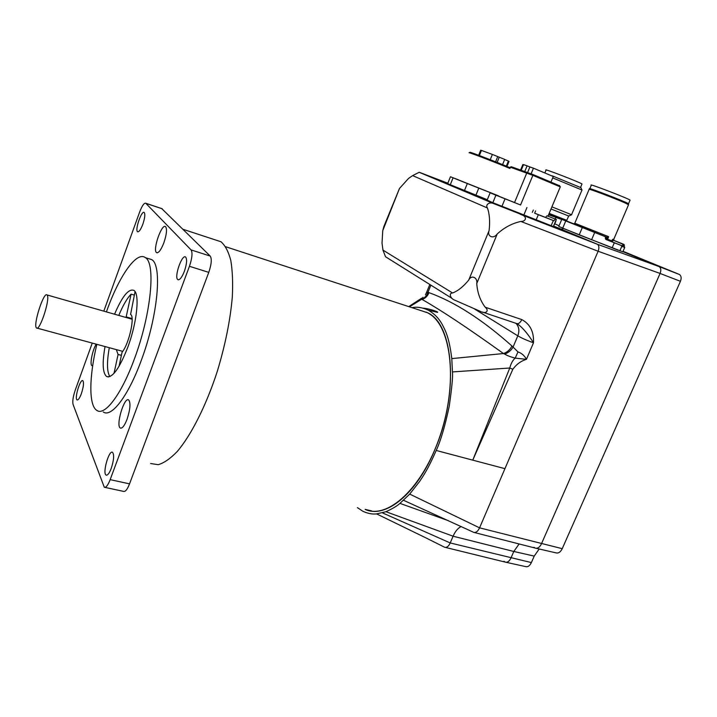 <?xml version="1.0" encoding="UTF-8"?>
<svg xmlns="http://www.w3.org/2000/svg" width="717" height="717" viewBox="0 0 717 717"><rect width="100%" height="100%" fill="white"/><g stroke="black" fill="none" stroke-linecap="round" stroke-linejoin="round"><path stroke-width="1.08" d="M132.089 318.572L126.183 316.887L131.086 294.14L134.312 295.099M135.047 291.658L130.584 314.44C135.199 316.349 128.997 344.142 122.069 352.199L119.058 366.27M114.021 373.333L118.081 354.494L121.388 355.39M118.081 354.494L116.333 349.618M125.789 317.416L126.183 316.887M109.862 376.595C106.914 371.917 106.716 362.282 109.298 347.709M118.798 315.426C122.894 305.541 126.99 298.442 131.086 294.14M365.15 509.393C385.316 518.983 416.586 494.336 434.995 449.335C459.463 392.773 453.538 323.833 427.565 312.755L419.32 310.058L427.565 312.755L430.03 314.252C451.611 327.92 457.822 383.102 440.229 435.362C422.869 487.748 387.664 519.816 365.15 509.393L371.576 510.871M47.367 295.458C50.011 300.163 39.516 331.621 36.531 327.965C32.749 325.742 43.683 291.281 47.017 294.947L47.367 295.458M127.034 419.337C124.489 425.781 122.257 428.676 120.331 428.022C115.536 425.773 124.274 396.429 128.684 399.943C130.817 402.9 130.27 409.362 127.034 419.337M92.681 365.706L91.946 365.643C89.562 364.612 92.421 350.29 96.195 344.151M163.861 242.794C161.011 250 158.582 253.28 156.566 252.635C152.345 250.332 161.719 223.157 165.555 226.644C167.222 228.992 166.658 234.369 163.861 242.794M114.559 314.216C122.186 296.354 128.621 288.413 133.864 290.376C139.932 293.558 137.09 322.453 127.787 347.27C119.363 368.681 112.273 378.415 106.528 376.47C102.648 372.93 102.146 362.963 105.032 346.553M150.606 463.514L158.224 464.679C164.041 463.003 170.386 458.593 177.269 451.459C191.278 435.013 206.191 405.508 217.251 371.478C225.237 345.146 230.256 320.374 232.299 297.152C233.007 282.848 232.505 270.596 230.802 260.423C228.472 251.649 225.201 245.429 220.997 241.763L215.055 239.819M104.924 487.381L123.53 491.378C125.314 491.961 127.321 489.46 129.544 483.867L208.772 272.37C211.497 264.295 211.981 258.864 210.206 256.059L161.719 208.575M106.412 311.895C118.78 276.654 136.391 250.816 145.354 257.636C155.965 263.103 151.179 314.351 134.393 358.921C121.424 394.511 104.763 416.281 96.849 410.42C88.594 405.508 89.123 376.524 96.84 344.33M148.24 258.541L151.672 259.608C162.49 265.129 157.928 316.305 141.141 360.741C128.182 396.223 111.377 417.886 103.293 411.997M103.804 311.142L139.698 211.882C142.109 205.68 144.117 202.794 145.748 203.234L191.063 249.91C192.712 252.698 192.174 258.156 189.431 266.294L110.167 479.637C107.944 485.275 105.991 487.811 104.288 487.237L73.053 404.388C72.363 401.296 73.098 396.51 75.267 390.048L92.251 343.084M81.335 393.767C79.641 398.195 78.216 400.238 77.078 399.907C74.236 398.661 80.268 378.549 82.831 380.673C84.05 382.555 83.548 386.92 81.335 393.767M142.808 224.304C140.72 229.673 138.973 232.147 137.583 231.743C134.679 230.202 141.607 210.054 144.207 212.492C145.336 214.141 144.87 218.085 142.808 224.304M184.359 271.349C181.876 277.524 179.698 280.284 177.834 279.63C173.846 277.434 181.975 253.809 185.613 257.053C187.227 259.222 186.814 263.99 184.359 271.349M111.216 468.452C109.289 473.363 107.586 475.568 106.107 475.075C102.253 473.381 109.002 449.595 112.56 452.319C114.326 454.811 113.878 460.189 111.216 468.452M553.874 226.133L597.162 244.156L494.927 204.094L419.23 172.259L447.838 183.22M622.903 251.649L658.905 266.473L622.903 251.649M473.408 532.283C475.756 533.009 477.809 531.53 479.574 527.846L598.121 251.246L660.079 273.446L541.452 543.827L660.079 273.446C661.28 270.201 660.957 267.907 659.129 266.581L597.44 244.291L521.223 214.652C527.56 216.516 526.161 221.571 520.865 221.454L598.121 251.246C599.313 247.939 599.08 245.617 597.44 244.291M474.296 532.507L535.079 548.039C537.562 548.801 539.686 547.394 541.452 543.827C539.722 547.34 537.625 548.756 535.169 548.075L533.977 547.304M445.338 547.403L505.082 562.065C507.358 562.737 509.312 561.393 510.952 558.023L513.802 551.472L519.126 543.961L513.802 551.472L510.952 558.023C509.339 561.339 507.412 562.702 505.162 562.101L503.934 561.286M520.201 214.222L521.205 214.643M425.504 312.083L426.588 312.262M517.029 323.69C522.066 326.97 527.551 333.324 533.502 342.762C533.995 331.774 530.096 324.048 521.806 319.594L485.203 307.208C480.211 300.575 477.397 292.688 476.751 283.529L497.248 233.93C504.383 227.45 512.261 223.292 520.865 221.454M474.43 308.937L517.808 335.843C522.021 338.29 527.255 340.593 533.502 342.762L526.448 359.342L515.209 358.115C512.78 360.149 510.97 363.456 509.769 368.018L472.763 460.144L512.843 369.255C516.437 364.299 520.981 360.992 526.448 359.342C524.557 355.677 521.725 353.212 517.97 351.922L513.067 347.055C511.14 350.434 508.335 352.764 504.669 354.055C506.946 355.542 510.459 356.896 515.209 358.115L517.97 351.922M521.806 319.594C520.21 322.856 518.436 324.156 516.482 323.492L482.478 312.074M485.203 307.208C489.675 310.963 485.83 314.413 480.229 311.312L455.017 300.271C450.267 298.801 448.501 292.966 452.579 292.984L382.959 250.108L382.027 243.144L382.753 230.623L399.486 188.454L408.52 178.452L412.616 175.611L487.452 207.993C489.568 214.096 490.123 221.625 489.102 230.587L468.721 280.078C471.23 274.566 477.854 277.389 476.751 283.529M468.721 280.078C463.361 286.63 457.975 290.932 452.579 292.984M497.248 233.93C493.556 239.37 486.87 236.61 489.102 230.587M487.452 207.993C485.006 204.981 489.433 201.343 493.879 203.709L494.927 204.094M419.23 172.259L412.616 175.611M399.486 188.454L383.909 226.384L382.753 230.623M382.959 250.108L385.522 256.74L452.06 298.415M422.967 297.277L421.963 299.106C424.867 297.824 426.866 295.556 427.977 292.294L426.427 292.823L425.423 294.786M428.999 292.644C427.646 296.031 425.369 298.317 422.152 299.482C441.34 310.461 466.05 326.719 503.477 353.544C507.26 352.235 510.083 349.717 511.938 345.979C482.631 319.836 454.981 302.063 428.999 292.644L427.977 292.294L430.881 285.151M421.963 299.106L409.416 306.822M357.416 507.618L362.802 511.23C367.704 513.506 372.311 514.403 376.622 513.901L385.934 511.714C392.513 508.712 397.182 505.933 399.952 503.379L409.712 494.094L419.588 481.492C423.003 476.267 427.78 469.769 436.214 450.464C440.659 440.937 444.997 426.221 449.227 406.333C451.925 387.512 452.992 376.04 452.427 371.926L451.791 358.599L503.477 353.544L504.669 354.055M452.427 371.926L509.769 368.018L512.843 369.255M425.002 537.436L444.549 547.205C446.691 547.851 448.582 546.435 450.222 542.957L453.09 536.208C455.25 531.288 457.975 528.053 461.255 526.502M451.791 358.599C449.111 336.667 445.132 330.232 442.497 324.962C439.154 318.644 434.421 313.723 428.3 310.192C422.394 307.476 416.98 306.643 412.06 307.683M660.079 273.446L680.433 281.315C681.616 278.16 681.302 275.902 679.501 274.53L658.905 266.473M680.433 281.315L562.236 548.675L479.574 527.846L409.712 494.094M536.074 548.281L555.89 552.843C558.391 553.542 560.506 552.144 562.236 548.675M385.934 511.714L453.09 536.208L513.802 551.472L534.219 556.096L539.184 548.998M534.219 556.096L531.378 562.576L450.222 542.957L382.457 512.861M505.969 562.271L525.534 566.582C527.829 567.192 529.773 565.856 531.378 562.576M623.055 251.3L679.196 274.387M624.507 246.666L624.005 246.487L624.668 247.571L623.79 247.257L624.319 245.375L623.073 244.318L613.456 240.249M624.713 247.455L623.79 247.257L624.355 245.277L623.691 245.026L622.634 246.845L622.293 245.626L623.234 244.13L613.465 240.258L612.91 239.191L613.16 240.374L614.173 240.518L613.752 239.514L612.91 239.191L611.538 240.76L607.675 239.254L608.599 236.664L574.792 223.238L573.618 223.892L607.245 237.399L608.599 236.664M562.72 228.158L565.767 220.953L582.321 227.558L579.211 234.871L558.767 226.455L561.769 219.339L573.528 223.91M624.668 247.571L622.831 251.828L579.211 234.871M565.767 220.953L561.769 219.339M613.465 240.249L623.225 244.13L623.691 245.026L623.234 244.13L623.898 244.38L624.373 245.187M621.729 246.531L622.661 246.729L622.132 245.814L622.634 246.845L621.729 246.531L619.855 250.869M621.764 246.406L621.039 245.42L614.308 242.794L612.112 247.894M621.039 245.42L611.753 241.656L611.538 240.76L612.076 241.566L613.304 240.437M588.998 189.288C587.599 188.114 613.86 198 624.543 202.678L628.531 204.748M614.308 242.794L605.856 239.451L605.193 236.628L607.165 237.363L607.577 238.376L608.473 237.399M573.699 224.036L607.165 237.363L607.64 238.125L605.74 237.417M582.321 227.558L594.698 232.478L591.57 239.81M605.193 236.628L594.698 232.478M628.002 203.727L597.037 191.036L590.028 188.849L589.105 189.243M628.029 203.798L628.486 203.709C626.192 201.934 585.78 186.402 589.786 188.822L589.912 188.903M589.849 188.67L591.31 185.237C587.331 182.736 627.787 198.233 630.046 200.097L630.019 200.294M605.856 239.451L608.061 240.249L607.675 239.254L605.372 238.403M561.205 229.189L563.625 228.544L618.108 250.206M581.944 184.126L581.998 183.982C580.385 182.485 542.419 167.832 546.049 170.099L544.965 172.716M580.931 187.666L552.251 175.835M552.699 177.906L581.998 190.032M551.902 206.855L571.673 214.768M551.014 208.979L568.689 216.023L566.753 220.325L549.159 213.397M566.412 220.908L573.815 223.874M573.69 223.892L548.863 214.096M561.707 219.501L548.577 214.786M555.792 217.645L555.2 219.043M559.054 225.774L554.85 223.821M524.808 171.39L527.112 165.824L523.535 164.614L521.286 170.063M520.667 169.839L522.836 164.596L523.455 164.802M492.839 202.696L487.121 200.151L490.141 192.792L495.922 195.185L492.839 202.696L553.345 226.554L555.845 221.445M490.141 192.792L498.629 196.073M560.282 186.886L532.865 175.351L520.569 204.981L498.602 196.135M495.922 195.185L520.569 204.981M535.581 210.915L534.64 213.182L545.529 217.412L546.972 215.799L556.311 219.492L553.345 226.554M555.541 221.338L556.41 219.527L546.972 215.799M551.131 225.774L553.336 220.54L553.936 220.764L555.299 219.115M553.336 220.54L538.324 214.706L536.101 220.02M553.936 220.764L545.529 217.412M538.324 214.706L534.64 213.182M533.305 210.063L532.355 212.349M526.95 207.554L523.777 215.172M505.037 198.842L501.909 206.415M510.379 167.124L511.311 166.72L533.251 174.634L559.663 185.802M532.865 175.351L510.262 167.178M526.771 172.994L514.528 202.579M531.118 173.801L533.448 168.172L529.899 166.971L527.622 172.456M529.899 166.971L527.112 165.824M533.448 168.172L553.273 176.516M502.554 164.605L504.696 159.389L492.391 154.433L481.448 150.427L479.368 155.535M497.123 162.418L499.274 157.157M490.24 159.703L492.391 154.433M495.599 161.818L497.715 156.629M487.3 199.711L447.659 183.66L450.446 176.749L467.314 183.552L464.437 190.632M498.665 195.965L478.795 188.114L475.9 195.221M478.795 188.114L467.314 183.552M453.072 177.843L450.249 184.825M458.387 179.797L450.446 176.749M498.682 195.929L458.36 179.868M509.975 168.477C496.693 162.831 467.072 151.475 469.106 152.793M469.205 152.757L470.074 152.371C468.076 151.054 497.732 162.427 510.253 167.796M506.301 166.147L508.398 161.029L504.66 159.488M508.398 161.029L509.007 161.477M480.668 150.31L481.403 150.516M478.651 155.266L480.695 150.229M145.865 203.332L162.293 208.826M110.167 479.637L129.544 483.867M189.431 266.294L208.772 272.37M191.063 249.91L210.206 256.059M504.938 468.667L436.214 450.464M515.917 323.295C519.054 326.629 519.682 330.806 517.808 335.843L513.067 347.055L511.938 345.979M424.661 537.275L376.622 513.901M448.573 520.748L399.952 503.379M472.835 531.951L403.546 500.296M607.989 240.213L622.132 245.814L608.061 240.249M605.686 237.677L607.577 238.376M623.898 244.38L614.173 240.518M566.753 220.316L566.466 220.908L548.881 214.069L566.116 220.836M121.397 355.336L117.902 354.395M427.565 312.755L225.685 246.738M132.125 319.226L47.017 294.947M122.706 351.348L37.069 328.117M121.03 428.192L120.331 428.022M92.403 365.76L91.946 365.643M157.175 252.823L156.566 252.635M106.528 376.47L108.41 376.954M183.077 229.315L220.997 241.763M151.672 259.608L145.354 257.636M106.107 475.075L106.663 475.201M177.834 279.63L178.461 279.827M145.748 203.234L162.167 208.728M659.129 266.581L597.369 244.255M493.879 203.709L419.158 172.277M429.815 284.488L426.445 292.769M428.3 310.192L437.262 312.289C439.897 312.603 430.585 308.731 422.976 308.131M408.753 306.607L421.766 298.129M679.501 274.53L659.201 266.616M628.594 204.605L613.385 240.222M589.123 189.396L574.792 223.238M627.877 203.422L628.289 204.417M628.54 203.736L630.091 200.124M605.309 238.662L607.613 239.505M580.609 187.28L581.998 183.982M580.815 187.397L581.774 189.727M582.052 189.897L571.566 214.706M568.689 216.023L571.682 214.759M560.344 186.725L547.994 216.184M559.529 185.47L559.95 186.51M551.077 181.777L553.327 176.391M506.982 166.425L509.052 161.379"/></g></svg>
